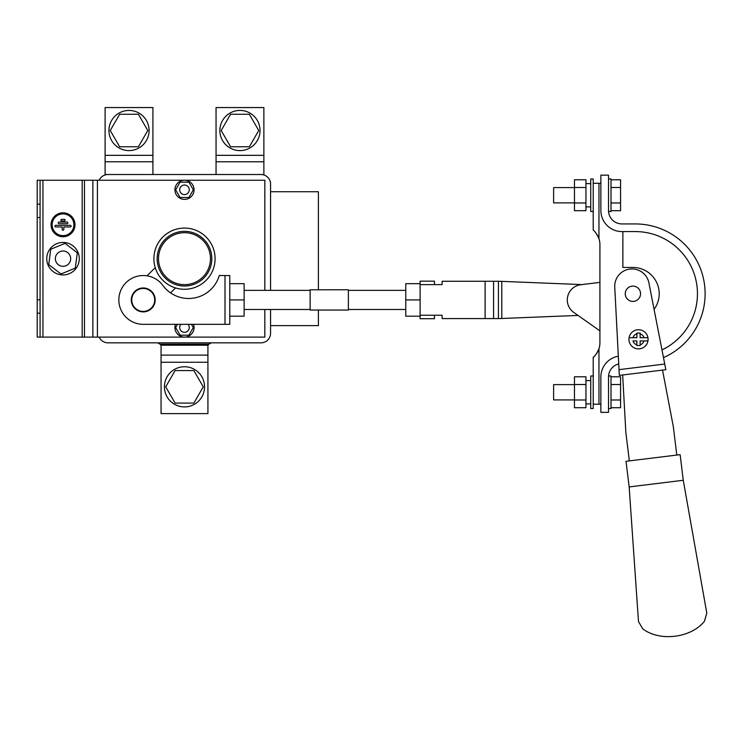<?xml version="1.0" encoding="UTF-8"?>
<svg xmlns="http://www.w3.org/2000/svg" width="744" height="744" viewBox="0 0 744 744"><rect width="100%" height="100%" fill="white"/><g stroke="black" fill="none" stroke-linecap="round" stroke-linejoin="round"><path stroke-width="1.12" d="M318.386 310.062L318.386 325.621L270.565 325.621M318.386 289.788L318.386 191.729L270.565 191.729M219.871 130.516A20.088 20.088 0 0 1 250.003 113.125A20.088 20.088 0 0 1 250.003 147.907A20.088 20.088 0 0 1 219.871 130.516M230.566 146.773L221.182 130.516L230.566 114.26L249.342 114.26L258.735 130.516L249.342 146.773L230.566 146.773M149.098 130.516A20.088 20.088 0 0 0 118.975 113.125A20.088 20.088 0 0 0 118.975 147.907A20.088 20.088 0 0 0 149.098 130.516M138.403 146.773L147.786 130.516L138.403 114.26L119.626 114.26L110.242 130.516L119.626 146.773L138.403 146.773M99.212 337.097A9.56 9.56 0 0 0 99.212 337.106L264.836 337.106L264.836 309.485L264.827 337.097L92.861 337.097L92.861 180.253L97.418 180.253L97.418 337.097M270.565 290.365L270.565 184.075A9.56 9.56 0 0 0 260.995 174.515L107.973 174.515A9.56 9.56 0 0 0 99.212 180.243A9.56 9.56 0 0 0 99.212 180.253L264.836 180.243L264.836 290.365L264.827 180.253L97.418 180.253M67.034 223.693L59.018 223.693A0.818 0.818 0 0 1 58.199 222.875A0.818 0.818 0 0 1 59.018 222.056L67.034 222.056A0.818 0.818 0 0 1 67.844 222.875A0.818 0.818 0 0 1 67.034 223.693M52.154 224.781A10.872 10.872 0 0 0 68.457 234.193A10.872 10.872 0 0 0 68.457 215.36A10.872 10.872 0 0 0 52.154 224.781M61.733 220.977A0.818 0.818 0 0 1 60.915 220.159A0.818 0.818 0 0 1 61.733 219.341L64.319 219.341A0.818 0.818 0 0 1 65.128 220.159A0.818 0.818 0 0 1 64.319 220.977L61.733 220.977M62.208 229.394L62.208 226.948L55.754 226.948A0.818 0.818 0 0 1 54.935 226.139A0.818 0.818 0 0 1 55.754 225.32L70.289 225.32A0.818 0.818 0 0 1 71.108 226.139A0.818 0.818 0 0 1 70.289 226.948L63.835 226.948L63.835 229.394A0.818 0.818 0 0 1 63.026 230.212A0.818 0.818 0 0 1 62.208 229.394M99.212 337.106A9.56 9.56 0 0 0 107.973 342.835L260.995 342.835A9.56 9.56 0 0 0 270.565 333.275L270.565 309.485M161.057 345.216L161.057 413.608L207.92 413.608L207.92 345.216L161.057 345.216L160.09 344.193L208.887 344.193L211.268 342.835M208.887 344.193L207.92 345.216M160.09 344.193L157.709 342.835M260.995 174.515L263.869 174.515L263.869 107.564L216.048 107.564L216.048 174.515M105.109 174.952L105.109 107.564L152.92 107.564L152.92 174.515M105.109 174.515L107.973 174.515M42.938 180.253L42.938 337.097L37.2 337.097L37.2 180.253L92.861 180.253M37.2 204.163L40.074 204.163L40.074 180.253M37.2 299.804L40.074 299.804L40.074 204.163M40.074 299.804L40.074 337.097M37.2 217.546L40.074 217.546M84.463 180.253L84.463 337.097L92.861 337.097M37.2 313.187L40.074 313.187M51.066 224.781A11.95 11.95 0 0 0 68.997 235.132A11.95 11.95 0 0 0 68.997 214.421A11.95 11.95 0 0 0 51.066 224.781M42.938 337.097L82.184 337.097L82.184 180.253M84.463 337.097L82.184 337.097M174.924 189.813A9.56 9.56 0 0 1 184.484 180.253A9.56 9.56 0 0 1 194.054 189.813A9.56 9.56 0 0 1 184.484 199.373A9.56 9.56 0 0 1 174.924 189.813M180.067 197.467L175.649 189.813L180.067 182.159L188.902 182.159L193.319 189.813L188.902 197.467L180.067 197.467M184.484 194.593A4.78 4.78 0 0 1 179.704 189.813A4.78 4.78 0 0 1 184.484 185.033A4.78 4.78 0 0 1 189.264 189.813A4.78 4.78 0 0 1 184.484 194.593M180.95 324.319A4.78 4.78 0 0 0 186.214 331.991A4.78 4.78 0 0 0 188.018 324.319M177.509 324.319L175.649 327.537L180.067 335.191L188.902 335.191L193.319 327.537L191.459 324.319M175.482 324.319A9.56 9.56 0 0 0 184.484 337.097A9.56 9.56 0 0 0 193.496 324.319M48.732 264.576L50.769 249.249L65.053 243.344L77.311 252.774L75.284 268.1L60.989 274.006L48.732 264.576M70.094 255.75A7.654 7.654 0 0 1 62.022 266.259A7.654 7.654 0 0 1 56.953 254.011A7.654 7.654 0 0 1 70.094 255.75M78.046 252.467A16.256 16.256 0 0 1 60.887 274.796A16.256 16.256 0 0 1 50.136 248.766A16.256 16.256 0 0 1 78.046 252.467M60.097 251.602A7.654 7.654 0 0 0 55.949 261.6A7.654 7.654 0 0 0 65.946 265.748A7.654 7.654 0 0 0 70.094 255.75A7.654 7.654 0 0 0 60.097 251.602M164.405 386.834A20.088 20.088 0 0 0 194.528 404.224A20.088 20.088 0 0 0 194.528 369.442A20.088 20.088 0 0 0 164.405 386.834M175.1 370.577L165.707 386.834L175.1 403.09L193.877 403.09L203.261 386.834L193.877 370.577L175.1 370.577M663.49 357.622A69.815 69.815 0 0 0 635.302 223.935L621.91 223.935A13.392 13.392 0 0 1 608.518 210.543L608.518 175.156L600.873 175.156L600.873 210.543A21.037 21.037 0 0 0 621.91 231.579L635.302 231.579A62.17 62.17 0 0 1 661.983 349.894A62.17 62.17 0 0 0 635.302 231.579L622.868 231.579L622.868 267.449L632.912 267.449L622.868 267.449M593.452 357.148L593.219 357.353C594.819 356.469 596.725 353.614 598.957 348.787L598.957 404.215L600.873 404.215L600.873 410.428M618.329 356.218A21.037 21.037 0 0 0 600.873 376.957L600.873 412.343L608.518 412.343L608.518 376.957A13.392 13.392 0 0 1 618.729 363.946M599.915 342.817A19.13 19.13 0 0 1 598.957 348.787A19.13 19.13 0 0 0 599.915 342.817L599.915 244.683A19.13 19.13 0 0 0 598.957 238.712C596.744 233.914 594.828 231.059 593.219 230.147L593.219 183.284L600.873 183.284L600.873 177.072M574.47 384.611L553.62 384.611L553.62 399.909L574.47 399.909M608.555 375.999L611.01 375.999L611.01 408.521L608.518 408.521M611.01 376.799L620.57 376.799L620.57 407.721L611.01 407.721M620.57 399.993L611.01 399.993M620.57 384.527L611.01 384.527M585.947 384.527L574.47 384.527L574.47 376.799L585.947 376.799L585.947 407.721L574.47 407.721L574.47 399.993L585.947 399.993M574.47 384.527L574.47 399.993M590.736 403.843L585.947 403.927M593.219 392.255L593.219 375.999L590.736 375.999L590.736 408.521L593.219 408.521L593.219 357.353L594.363 356.292M574.47 202.889L553.62 202.889L553.62 187.59L574.47 187.59M608.555 211.501L611.01 211.501L611.01 178.978L608.518 178.978M611.01 210.701L620.57 210.701L620.57 179.778L611.01 179.778M620.57 187.507L611.01 187.507M620.57 202.972L611.01 202.972M585.947 202.972L574.47 202.972L574.47 210.701L585.947 210.701L585.947 179.778L574.47 179.778L574.47 187.507L585.947 187.507M574.47 202.972L574.47 187.507M590.736 183.656L585.947 183.573M593.219 195.244L593.219 211.501L590.736 211.501L590.736 178.978L593.219 178.978L593.219 183.284M310.127 299.925L310.127 310.062L348.378 310.062L348.378 289.788L310.127 289.788L310.127 299.925M229.784 316.191L244.134 316.191L244.134 299.925L229.784 299.925L229.784 324.319L225.004 324.319L225.004 275.54L219.266 275.54A31.946 31.946 0 0 1 162.88 285.473A24.385 24.385 0 0 0 121.467 288.923A24.385 24.385 0 0 0 143.229 324.319L225.004 324.319M225.004 275.54L229.784 275.54L229.784 299.925M131.279 299.925A11.95 11.95 0 0 0 143.229 311.885A11.95 11.95 0 0 0 155.189 299.925A11.95 11.95 0 0 0 143.229 287.974A11.95 11.95 0 0 0 131.279 299.925M244.134 299.925L244.134 283.669L229.784 283.669M154.706 299.925A11.476 11.476 0 0 1 137.491 309.867A11.476 11.476 0 0 1 137.491 289.993A11.476 11.476 0 0 1 154.706 299.925M215.09 258.67A30.606 30.606 0 0 1 169.186 285.175A30.606 30.606 0 0 1 169.186 232.175A30.606 30.606 0 0 1 215.09 258.67M175.51 287.937L170.553 292.894M155.226 267.645L147.033 275.838M654.078 309.355A26.3 26.3 0 0 0 632.912 267.449M597.395 235.197L598.957 238.712L596.846 234.286M596.744 353.363L596.102 354.265M595.646 354.86L594.968 355.651M596.827 353.233L597.32 352.433M595.284 232.202L596.102 233.235M597.72 235.792L598.297 236.983M598.957 404.215L593.219 404.215M597.339 352.396L597.851 351.447M595.284 355.288L594.679 355.967M614.749 287.091L619.027 369.647L664.736 364.039L648.917 282.897A17.261 17.261 0 0 0 629.88 269.068A17.261 17.261 0 0 0 614.749 287.091M629.275 337.692L629.08 337.692A9.56 9.56 0 0 1 647.931 337.692A9.56 9.56 0 0 0 629.08 337.692A9.56 9.56 0 0 0 638.501 348.88A9.56 9.56 0 0 0 647.931 337.692L640.128 337.692L640.128 333.098L636.883 333.098L636.883 333.814A5.738 5.738 0 0 0 633.005 337.692L629.08 337.692A9.56 9.56 0 0 1 647.931 337.692L644.006 337.692A5.738 5.738 0 0 0 640.128 333.814M664.736 364.039L665.843 369.684L619.324 375.394L619.027 369.647M622.654 374.985L625.844 432.413L629.34 460.889M662.523 370.094L673.311 426.582L676.808 455.058M629.164 486.929L626.02 461.299L680.128 454.649L683.271 480.28L629.164 486.929L638.482 621.519L642.732 628.829C659.761 641.877 691.074 638.026 704.438 621.259L706.8 613.13L683.271 480.28M636.883 340.938L633.005 340.938A5.738 5.738 0 0 0 636.883 344.816L636.883 340.938M636.883 344.816L636.883 345.532L640.128 345.532L640.128 340.938L647.736 340.938M633.005 337.692L636.883 337.692L636.883 333.814M647.931 340.938A9.56 9.56 0 0 1 629.08 340.938A9.56 9.56 0 0 0 647.931 340.938M434.459 284.627L434.459 281.158L420.109 281.158L420.109 284.627L442.103 284.627L442.103 281.279L499.568 281.279L581.966 284.589L599.915 282.385L580.729 284.738A15.299 15.299 0 0 0 573.782 312.433L599.915 330.848L578.023 315.428L499.419 318.581L442.103 318.581L442.103 315.233L420.109 315.233L420.109 318.702L434.459 318.702L434.459 315.233M633.841 301.348A7.654 7.654 0 0 1 625.862 290.764A7.654 7.654 0 0 1 639.022 289.146A7.654 7.654 0 0 1 633.841 301.348M420.109 284.627L420.109 316.191L405.768 316.191L405.768 283.669L420.109 283.669L420.109 284.627M420.109 299.925L405.768 299.925M207.92 355.121L161.057 355.121M207.92 362.263L161.057 362.263M216.048 161.764L263.869 161.764M216.048 155.338L263.869 155.338M152.92 161.764L105.109 161.764M152.92 155.338L105.109 155.338M210.468 258.67A25.984 25.984 0 0 1 171.492 281.176A25.984 25.984 0 0 1 171.492 236.173A25.984 25.984 0 0 1 210.468 258.67M211.826 258.67A27.342 27.342 0 0 1 170.813 282.348A27.342 27.342 0 0 1 170.813 235.002A27.342 27.342 0 0 1 211.826 258.67M598.957 183.284L598.957 238.712M640.128 344.816A5.738 5.738 0 0 0 644.006 340.938M501.791 281.372L501.791 318.488M485.125 281.279L485.125 318.581M493.579 281.279L493.579 318.581M498.415 318.581L498.415 281.279M590.736 380.593L585.947 380.593M590.736 206.906L585.947 206.906M348.378 309.485L405.768 309.485M348.378 290.365L405.768 290.365M310.127 290.365L244.134 290.365M310.127 309.485L244.134 309.485"/></g></svg>
